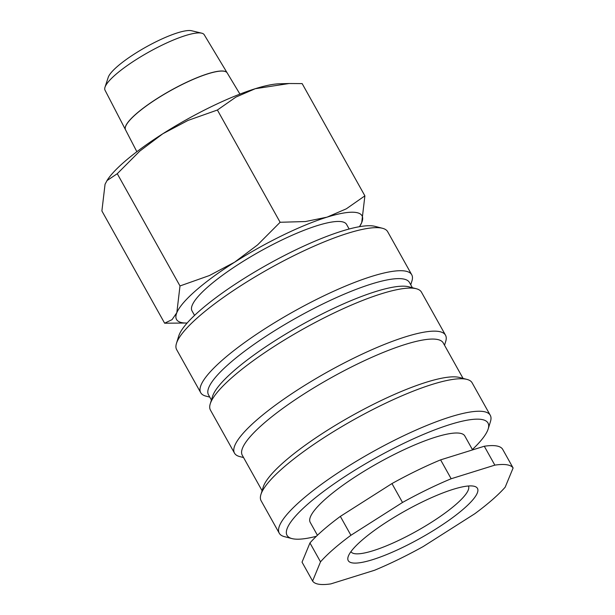 <?xml version="1.0" encoding="UTF-8"?>
<svg xmlns="http://www.w3.org/2000/svg" width="615" height="615" viewBox="0 0 615 615"><rect width="100%" height="100%" fill="white"/><g stroke="black" fill="none" stroke-linecap="round" stroke-linejoin="round"><path stroke-width="0.92" d="M349.136 229.011L346.576 224.421A88.545 18.688 150.8 0 0 290.388 236.045A88.545 18.688 150.8 0 0 208.116 286.698A88.545 18.688 150.8 0 0 191.988 310.821L194.548 315.403M209.784 397.121L205.894 396.114A120.871 25.507 -29.2 0 1 200.721 392.701L176.651 349.635A120.871 25.507 -29.2 0 1 176.451 343.439A120.871 25.507 -29.2 0 1 198.668 316.702A120.871 25.507 -29.2 0 1 299.697 252.811A120.871 25.507 -29.2 0 1 382.492 228.288A120.871 25.507 -29.2 0 1 387.665 231.701L411.735 274.767A120.871 25.507 -29.2 0 1 411.935 280.963L410.751 284.799M176.451 343.439L178.742 336.013A115.113 24.293 -29.2 0 1 199.898 310.552A115.113 24.293 -29.2 0 1 296.115 249.705A115.113 24.293 -29.2 0 1 374.973 226.343L382.492 228.288M200.721 392.701A120.871 25.507 -29.2 0 1 222.73 359.767A120.871 25.507 -29.2 0 1 335.037 290.634A120.871 25.507 -29.2 0 1 411.735 274.767M211.422 400.042L208.493 394.799A115.113 24.293 -29.2 0 1 229.457 363.434A115.113 24.293 -29.2 0 1 336.413 297.591A115.113 24.293 -29.2 0 1 409.459 282.485L412.388 287.728M243.563 457.56L239.673 456.561A120.871 25.507 -29.2 0 1 234.5 453.147L210.43 410.074A120.871 25.507 -29.2 0 1 210.238 403.878L212.521 396.46A115.113 24.293 -29.2 0 1 233.677 370.991A115.113 24.293 -29.2 0 1 329.894 310.144A115.113 24.293 -29.2 0 1 408.752 286.79L416.278 288.727A120.871 25.507 -29.2 0 1 421.452 292.148L445.521 335.213A120.871 25.507 -29.2 0 1 445.714 341.41L444.53 345.246M210.238 403.878A120.871 25.507 -29.2 0 1 232.447 377.141A120.871 25.507 -29.2 0 1 333.476 313.258A120.871 25.507 -29.2 0 1 416.278 288.727M234.5 453.147A120.871 25.507 -29.2 0 1 256.517 420.206A120.871 25.507 -29.2 0 1 368.815 351.073A120.871 25.507 -29.2 0 1 445.521 335.213M262.09 490.709L242.272 455.246A115.113 24.293 -29.2 0 1 263.235 423.881A115.113 24.293 -29.2 0 1 370.192 358.038A115.113 24.293 -29.2 0 1 443.238 342.932L463.057 378.394M316.348 536.303A115.113 24.293 -29.2 0 1 291.956 538.586L284.438 536.649A120.871 25.507 -29.2 0 1 279.264 533.228L261.106 500.741A120.871 25.507 -29.2 0 1 260.906 494.545L263.197 487.118A115.113 24.293 -29.2 0 1 284.345 461.657A115.113 24.293 -29.2 0 1 380.57 400.811A115.113 24.293 -29.2 0 1 459.42 377.456L466.946 379.394A120.871 25.507 -29.2 0 1 472.12 382.807L490.278 415.302A120.871 25.507 -29.2 0 1 490.478 421.498L488.187 428.916A115.113 24.293 -29.2 0 1 472.382 449.527M260.906 494.545A120.871 25.507 -29.2 0 1 283.115 467.807A120.871 25.507 -29.2 0 1 384.144 403.924A120.871 25.507 -29.2 0 1 466.946 379.394M279.264 533.228A120.871 25.507 -29.2 0 1 301.273 500.295A120.871 25.507 -29.2 0 1 413.58 431.161A120.871 25.507 -29.2 0 1 490.278 415.302M291.956 538.586A115.113 24.293 -29.2 0 1 307.992 503.969A115.113 24.293 -29.2 0 1 425.365 433.613A115.113 24.293 -29.2 0 1 488.187 428.916M317.425 535.273L310.221 522.373A88.545 18.688 -29.2 0 1 326.342 498.25A88.545 18.688 -29.2 0 1 408.621 447.597A88.545 18.688 -29.2 0 1 464.809 435.974L472.589 449.896M309.96 542.953L302.034 562.148L312.597 581.037L320.515 561.841L309.96 542.953A115.113 24.293 -29.2 0 1 322.775 530.414A115.113 24.293 -29.2 0 1 340.349 516.392L350.911 535.281L402.51 502.463L391.955 483.575L340.349 516.392M320.515 561.841A115.113 24.293 -29.2 0 1 333.33 549.303A115.113 24.293 -29.2 0 1 350.911 535.281M484.289 446.244L440.609 459.866L451.164 478.754L494.844 465.132L484.289 446.244A115.113 24.293 -29.2 0 1 502.547 449.096L513.11 467.984L505.184 487.18A115.113 24.293 -29.2 0 1 492.369 499.718A115.113 24.293 -29.2 0 1 474.788 513.74L423.189 546.558A115.113 24.293 -29.2 0 1 374.535 570.266L330.855 583.889A115.113 24.293 -29.2 0 1 312.597 581.037M164.628 323.206L187.137 323.029A106.257 22.424 -29.2 0 1 176.836 312.674A106.257 22.424 -29.2 0 1 195.878 290.511A106.257 22.424 -29.2 0 1 234.592 262.213L209.361 275.558L179.995 285.952L176.836 312.674L172.023 319.662L164.628 323.206L101.89 210.953L105.057 184.231L107.379 179.941A106.257 22.424 -29.2 0 1 124.092 162.068A106.257 22.424 -29.2 0 1 162.806 133.77A106.257 22.424 -29.2 0 1 255.248 88.714L289.142 83.517L302.15 83.602L364.887 195.847L346.337 208.808L327.034 217.157A106.257 22.424 -29.2 0 1 361.728 222.569A106.257 22.424 -29.2 0 1 359.514 226.689L361.728 222.569L364.887 195.847M106.918 180.649L117.265 173.707L139.797 151.09L162.806 133.77L188.029 120.417L217.395 110.024L235.945 97.07L255.248 88.714A106.257 22.424 -29.2 0 1 279.433 83.786L289.142 83.517M125.498 129.75A58.248 12.292 -29.2 0 1 125.475 129.711L105.019 90.19A56.826 11.992 -29.2 0 1 104.996 87.238A56.826 11.992 -29.2 0 1 115.405 74.776A56.826 11.992 -29.2 0 1 162.737 44.818A56.826 11.992 -29.2 0 1 201.72 33.179A56.826 11.992 -29.2 0 1 204.226 34.748L227.166 72.877A58.248 12.292 -29.2 0 1 227.189 72.916M104.996 87.238L108.217 77.375A49.008 10.34 -29.2 0 1 117.188 66.628A49.008 10.34 -29.2 0 1 158.009 40.79A49.008 10.34 -29.2 0 1 191.634 30.75L201.72 33.179M239.942 94.103L227.212 72.947A58.256 12.292 150.8 0 0 190.127 80.742A58.256 12.292 150.8 0 0 136.161 113.99A58.256 12.292 150.8 0 0 125.514 129.788L136.868 151.713M125.475 129.711A58.248 12.292 -29.2 0 1 136.123 113.913A58.248 12.292 -29.2 0 1 190.081 80.665A58.248 12.292 -29.2 0 1 227.166 72.877M468.415 485.996A67.296 14.199 -29.2 0 1 456.13 504.269A67.296 14.199 -29.2 0 1 393.738 542.699A67.296 14.199 -29.2 0 1 350.934 551.655M463.987 508.567A74.023 15.621 -29.2 0 1 388.511 553.808A74.023 15.621 -29.2 0 1 348.113 556.829A74.023 15.621 -29.2 0 1 361.712 540.454A74.023 15.621 -29.2 0 1 423.589 501.325A74.023 15.621 -29.2 0 1 474.303 486.304A74.023 15.621 -29.2 0 1 463.987 508.567M234.592 262.213A106.257 22.424 -29.2 0 1 327.034 217.157L305.509 221.538L280.125 222.276L257.593 244.885L234.592 262.213M280.125 222.276L217.395 110.024M179.995 285.952L117.265 173.707M494.844 465.132A115.113 24.293 -29.2 0 1 513.11 467.984M402.51 502.463A115.113 24.293 -29.2 0 1 451.164 478.754M391.955 483.575A115.113 24.293 -29.2 0 1 440.609 459.866"/></g></svg>
